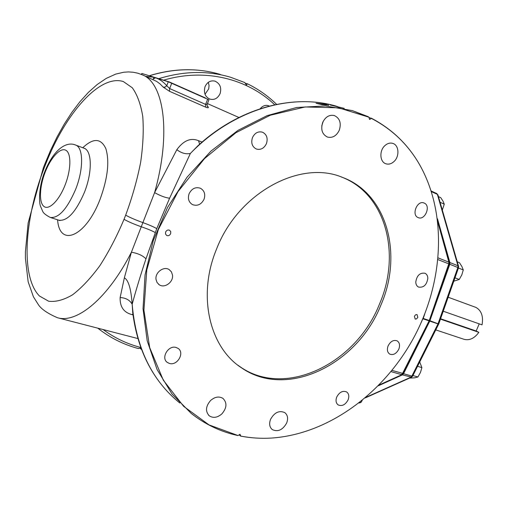 <?xml version="1.0" encoding="UTF-8"?>
<svg xmlns="http://www.w3.org/2000/svg" width="508" height="508" viewBox="0 0 508 508"><rect width="100%" height="100%" fill="white"/><g stroke="black" fill="none" stroke-linecap="round" stroke-linejoin="round"><path stroke-width="0.76" d="M271.259 438.074C260.921 438.677 250.742 438.017 240.722 436.093L240.005 434.276L238.011 435.534L209.055 424.917L183.617 406.317L163.322 380.206L149.682 347.612L143.929 310.134L146.78 269.932L158.344 229.533L178.01 191.599L204.483 158.636L235.934 132.709L270.231 115.252L305.149 106.959L338.633 107.817L368.941 117.221L369.532 119.456L371.456 118.453C391.096 128.645 406.667 143.224 418.16 162.204C447.453 211.334 444.163 280.365 414.376 336.55C384.385 392.627 328.727 434.296 271.259 438.074C260.896 438.677 250.679 438.023 240.608 436.105L239.078 434.861M380.962 304.914C402.952 254.819 387.471 193.923 342.5 177.406C300.66 159.448 238.201 192.532 216.491 249.218C197.174 295.656 209.531 347.116 241.205 367.621C286.868 399.879 357.829 364.153 380.962 304.914M388.112 345.865C386.772 349.656 387.318 352.406 389.75 354.114C393.357 355.371 396.38 353.714 398.818 349.142C400.177 345.326 399.612 342.563 397.129 340.855C393.541 339.642 390.538 341.312 388.112 345.865M172.504 275.101L171.45 271.901L169.17 269.602C163.792 265.887 154.921 272.447 156.019 279.394L157.048 282.492L159.22 284.753C164.617 288.614 173.565 282.073 172.504 275.101M204.038 199.269C205.6 194.31 204.419 190.652 200.495 188.284C195.612 186.69 191.808 188.5 189.103 193.713C187.566 198.603 188.703 202.241 192.507 204.622C197.453 206.318 201.295 204.534 204.038 199.269M415.773 282.023C415.868 284.486 416.789 286.169 418.535 287.077C423.634 287.852 426.733 284.95 427.825 278.378C427.742 275.863 426.809 274.161 425.012 273.26C419.919 272.536 416.839 275.457 415.773 282.023M336.747 397.008C335.47 400.545 335.953 403.181 338.182 404.92C342.087 406.495 345.389 404.812 348.094 399.885C349.383 396.323 348.888 393.668 346.608 391.928C342.729 390.411 339.439 392.1 336.747 397.008M418.141 217.589L418.243 217.634C425.031 220.701 431.178 205.734 424.212 203.079L423.99 202.99C417.17 200.006 411.15 215.068 418.141 217.589M266.44 143.637C268.078 138.214 266.751 134.398 262.439 132.175C258.115 131.115 254.787 132.931 252.457 137.611C250.838 142.977 252.133 146.78 256.33 149.015C260.706 150.165 264.077 148.374 266.44 143.637M176.047 347.453C168.288 344.964 160.655 358.038 167.31 362.433L169.57 363.499C177.425 365.881 184.893 352.73 178.13 348.425L176.047 347.453M270.542 419.36C274.453 412.413 279.209 410.172 284.798 412.623C287.699 415.017 288.328 418.465 286.69 422.967C282.753 429.952 277.965 432.168 272.332 429.616C269.526 427.228 268.935 423.805 270.542 419.36M393.916 161.608C391.338 163.9 388.671 164.63 385.915 163.786C379.743 162.027 379.089 150.616 384.943 145.574C387.471 143.345 390.08 142.615 392.773 143.389C399.085 145.072 399.752 156.547 393.916 161.608M339.293 130.219C336.486 135.922 332.55 138.201 327.482 137.071C322.155 134.398 320.554 129.527 322.688 122.466C325.45 116.834 329.33 114.529 334.327 115.545C339.808 118.193 341.465 123.082 339.293 130.219M210.61 400.475C214.998 396.748 219.132 396.069 223.025 398.45C227.241 402.844 226.86 407.994 221.882 413.88C217.443 417.69 213.246 418.344 209.302 415.842C205.207 411.429 205.645 406.305 210.61 400.475M414.401 316.236L415.188 319.094L416.547 318.884L417.817 317.392L417.03 314.541L415.671 314.75L414.401 316.236M170.644 233.693C169.672 235.509 168.339 236.087 166.637 235.433L165.519 233.985L165.633 231.997C166.605 230.194 167.932 229.61 169.621 230.257L170.758 231.699L170.644 233.693M368.941 117.221L352.444 110.642L325.431 105.924L296.596 107.506L267.049 115.659L238.055 130.334L210.947 151.111L187.039 177.216L167.507 207.499L153.295 240.576L145.053 274.86L143.04 308.756L147.187 340.754L157.074 369.519L172.034 393.992L191.218 413.417C205.213 424.421 220.675 431.781 237.604 435.483L238.011 435.534M237.274 435.369L237.604 435.483M369.018 117.507L371.456 118.453M422.827 318.77L421.272 322.383M422.999 318.376L423.05 318.84L429.647 321.031L403.269 373.532L402.171 374.567L402.844 374.123M424.656 314.287L423.215 318.452L429.266 320.504L448.767 263.868L449.44 264.135L429.647 321.031M145.955 258.87C142.894 255.6 138.049 253.378 131.407 252.209L124.352 277.838C126.06 278.746 130.639 282.143 132.182 304.267C135.915 290.386 140.506 275.253 145.955 258.87L156.762 228.625L169.602 198.215L190.367 153.454L197.72 145.948C239.916 107.029 294.894 93.32 337.661 106.591C292.614 92.45 233.426 109.042 190.367 153.454C185.903 154.407 181.388 153.149 176.835 149.676C183.604 140.462 190.843 137.477 198.552 140.729L202.101 142.062M330.194 104.991L344.272 108.375L330.194 104.991M328.625 105.086L322.161 104.686L316.046 103.295L325.584 104.248L328.524 105.334M124.352 277.838L120.136 297.548C125.787 297.847 129.807 300.088 132.182 304.267L132.715 312.445C136.76 344.405 148.196 370.624 167.024 391.103M392.03 370.408L403.269 373.532M379.133 384.975L402.171 374.567L378.619 385.502M458.578 266.382L457.968 265.754L457.873 267.462L437.991 323.907L429.768 321.12L403.549 373.71L402.431 374.872L411.556 377.203M378.32 385.801L402.431 374.872M437.49 218.834L449.891 262.56L449.79 264.274L429.768 321.12M402.038 374.612L387.725 381.311M438.017 259.626L448.767 263.868L448.869 262.153L449.472 262.712L449.44 264.135M437.642 220.04L449.466 262.693M449.891 262.56L457.968 265.754L437.363 194.342L437.934 194.894L436.709 193.516L431.286 191.071L436.709 193.516L437.363 194.342L431.483 191.694M365.347 397.872L411.448 377.247L412.629 376.149L438.721 323.996L437.991 323.907L411.88 376.104L412.648 376.111M412.934 375.539L417.925 376.974L420.453 372.453L421.894 367.608L419.722 361.975M409.556 378.092L414.738 377.825L417.925 376.974M417.551 366.319L421.894 367.608M449.79 264.274L458.521 267.773M458.438 268.002L458.292 268.408M453.796 281.197L459.257 279.451L461.804 274.904L463.29 269.939L461.886 266.51L459.442 262.68L457.257 261.81M454.99 277.812L459.257 279.451M458.457 268.034L463.29 269.939M360.007 402.253L360.928 402.488L362.185 400.507M359.029 403.015L360.928 402.488M442.322 210.096L444.259 204.14L442.989 201.105L440.703 197.631L438.429 196.609M440.061 202.273L444.259 204.14M440.449 319.132L478.847 332.334C474.428 338.398 469.475 340.716 463.975 339.287L435.775 329.895M443.236 311.214L482.041 324.853C483.508 316.433 481.489 310.623 475.977 307.429L448.158 297.224M478.847 332.334L476.174 331L479.222 323.863M440.582 318.751L476.174 331M438.182 257.918L448.869 262.153L437.921 222.441M391.046 371.621L401.447 374.593L402.558 373.431L429.266 320.504L429.793 320.688M323.215 121.323L321.774 125.914M199.606 144.247L198.552 140.729M169.602 198.215C165.437 197.726 160.433 195.866 154.597 192.627L176.835 149.676M156.762 228.625C153.575 226.809 148.952 224.803 142.888 222.612L154.597 192.627C171.406 133.439 163.995 82.842 142.24 74.79L156.635 81.394L160.026 83.903L163.151 87.084L169.481 91.288L205.499 107.08C208.026 108.077 208.877 107.988 208.045 106.813L207.296 106.261M155.245 232.569C152.051 230.759 147.39 228.835 141.268 226.778L142.888 222.612C135.23 219.805 129.489 217.322 125.673 215.157M137.922 338.557L57.512 317.741C76.981 323.634 107.975 298.348 131.407 252.209L141.268 226.778C133.585 224.009 127.845 221.52 124.041 219.304M120.136 297.548C119.837 306.838 123.8 312.528 132.017 314.617L133.013 314.916M140.151 348.38L141.211 349.263L141.287 348.691M150.368 75.476L149.593 75.724C174.25 68.218 197.828 67.786 220.326 74.435M261.01 107.804L261.118 108.426M208.318 82.328L209.067 85.534L208.712 88.887L205.016 94.247M245.504 83.261L247.453 83.807L246.45 85.02L244.761 82.544L230.473 77.216C207.728 70.491 183.858 70.968 158.858 78.645M43.961 168.573C24.149 219.456 20.644 277.266 39.503 296.05L48.641 301.219C55.797 302.108 63.754 299.98 72.504 294.843C81.547 287.947 90.634 278.263 99.784 265.805C108.706 251.962 116.796 236.455 124.047 219.278L125.679 215.138C132.213 197.453 137.204 179.819 140.659 162.255C143.104 145.25 143.802 129.953 142.742 116.357C140.716 104.134 137.23 94.602 132.283 87.757L123.355 81.566C99.632 73.901 64.897 114.097 45.301 165.106L43.961 168.573L43.339 167.894L44.634 164.548M138.182 348.431L141.04 348.037M260.248 108.706L261.455 107.379C263.601 105.537 265.894 104.966 268.332 105.664L269.291 106.058M205.003 86.741C207.201 82.061 210.534 80.188 215.011 81.134C220.034 83.585 221.729 87.725 220.104 93.567C217.792 98.374 214.401 100.222 209.931 99.111C205.156 96.945 203.511 92.818 205.003 86.741M208.953 99.809L168.288 81.775L155.569 77.768L153.232 79.051L153.918 77.254L141.884 73.45L141.484 74.466M141.275 74.384L141.884 73.45M155.423 77.915L153.924 77.248L145.904 76.41M205.416 97.949L169.304 81.934L145.301 74.53M207.683 99.155L205.594 104.388L207.22 104.172M163.151 87.084L165.164 87.103L166.738 85.706L169.634 88.551L205.594 104.388L205.499 107.08M155.569 77.768C159.76 79.286 163.481 81.934 166.738 85.706L168.288 81.775M132.017 314.617L132.906 314.033M325.145 104.292L327.736 105.042L326.688 105.035L318.04 103.588L325.145 104.292M272.313 429.597L271.844 429.216M237.795 365.138L239.903 366.63C285.515 398.863 356.387 363.245 379.463 304.121C401.326 254.273 386.01 193.675 341.344 176.975M179.813 403.022C151.784 380.39 135.909 347.472 132.182 304.267M403.549 373.71L411.88 376.104L410.769 377.26L366.039 397.281M438.709 324.021L429.933 320.732M438.829 323.736L458.521 267.76L458.546 266.268L437.966 195.009M427.501 324.136L428.041 324.269M208.045 106.813L207.105 105.816M274.72 104.769C247.352 78.727 205.213 67.869 163.69 80.162M45.307 165.094L44.679 164.433L50.584 150.324L57.144 136.811L64.275 124.085L71.901 112.319L79.959 101.702L88.379 92.392L97.142 84.563L106.242 78.391L115.697 74.111L123.755 72.231L128.454 71.92L133.147 72.231L137.77 73.184L142.24 74.79M103.105 329.546C114.675 338.023 127.254 344.005 140.843 347.497M57.607 219.805C59.423 247.606 85.801 237.02 100.108 199.212C107.753 178.219 109.671 161.373 105.861 148.679C100.99 138.125 93.294 137.814 82.766 147.739M59.944 220.637L58.909 220.231C67.386 221.272 75.876 212.026 84.366 192.494C92.488 172.282 92.075 150.565 84.049 148.222L85.109 148.539M44.767 171.748C53.029 150.851 65.57 140.792 75.54 145.021C83.464 147.326 83.75 169.12 75.597 189.452C67.081 209.112 58.636 218.44 50.26 217.437L58.909 220.231M45.168 172.206C50.8 157.556 60.369 147.161 65.843 150.26C71.406 153.13 71.19 169.52 65.113 184.976C59.118 200.482 49.105 210.439 43.999 206.489C38.805 202.762 39.465 186.811 45.168 172.206M171.755 83.172L169.634 88.551L169.481 91.288M368.268 116.694L352.444 110.642M371.221 118.135C390.989 128.448 406.629 143.135 418.16 162.204M449.574 263.354L446.748 252.597M207.448 103.588L238.906 117.481M276.631 104.369C268.091 96.012 258.362 89.154 247.453 83.807M244.761 82.544L230.473 77.216M57.512 317.741C48.241 313.779 41.98 309.601 38.722 305.206L33.42 296.799L28.162 281.813L25.406 258.267L25.4 251.854L28.143 222.987L43.294 168.015M141.529 349.339L141.211 349.263M97.784 328.168C110.122 337.852 123.679 344.653 138.462 348.571M149.485 75.686C172.085 68.77 193.935 67.875 215.024 73M75.54 145.021L84.049 148.222M44.736 171.837C39.357 184.366 38.494 201.524 40.583 206.439L42.678 211.309C43.326 213.074 45.847 215.119 50.26 217.437M207.289 106.248L207.454 106.458C207.143 106.572 207.042 105.867 207.156 104.324L208.959 99.79M166.719 361.931L167.31 362.433M209.302 415.842L208.655 415.277M341.719 177.114L342.5 177.406M239.903 366.63L241.205 367.621M158.667 284.353L159.22 284.753"/></g></svg>
